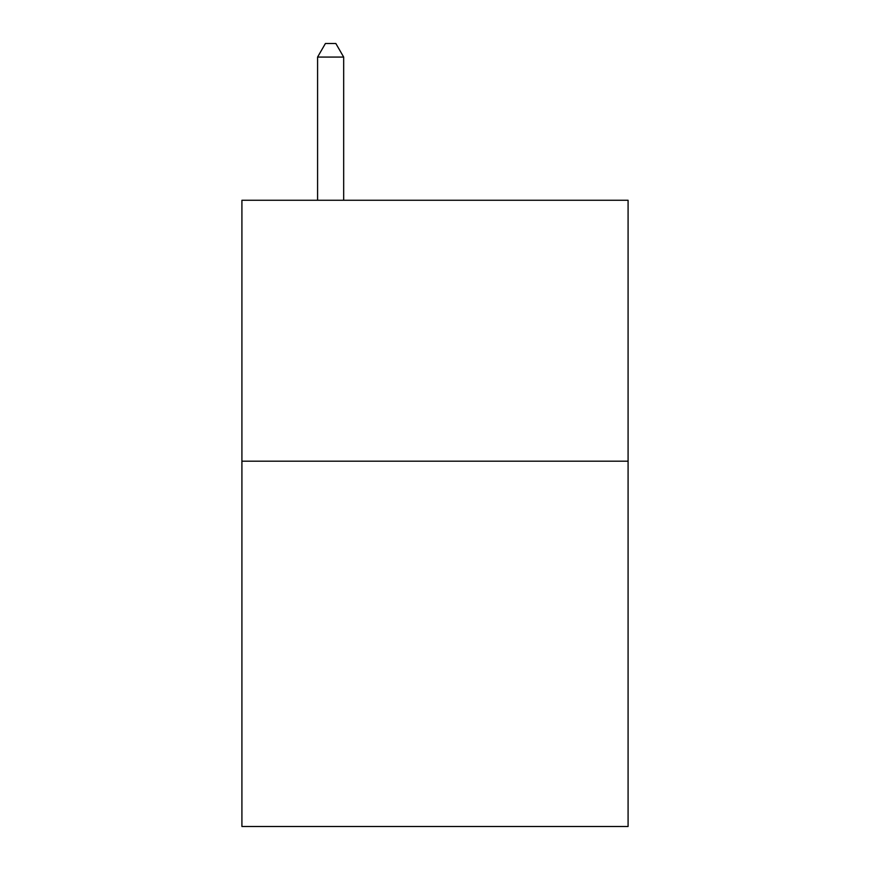 <?xml version="1.0" encoding="UTF-8"?>
<svg xmlns="http://www.w3.org/2000/svg" width="870" height="870" viewBox="0 0 870 870"><rect width="100%" height="100%" fill="white"/><g stroke="black" fill="none" stroke-linecap="round" stroke-linejoin="round"><path stroke-width="1.3" d="M628.086 461.198L628.086 826.5L241.914 826.5L241.914 200.263L628.086 200.263L628.086 461.198L241.914 461.198M343.672 200.263L343.672 57.072L317.583 57.072L317.583 200.263M317.583 57.072L325.413 43.5L335.842 43.5L343.672 57.072"/></g></svg>
